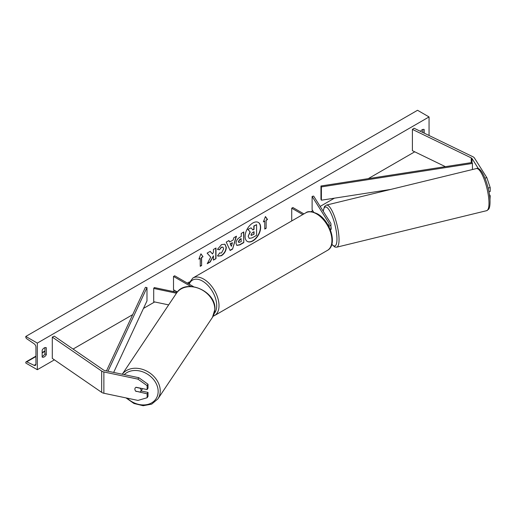 <?xml version="1.0" encoding="UTF-8"?>
<svg xmlns="http://www.w3.org/2000/svg" width="516" height="516" viewBox="0 0 516 516"><rect width="100%" height="100%" fill="white"/><g stroke="black" fill="none" stroke-linecap="round" stroke-linejoin="round"><path stroke-width="0.77" d="M478.461 168.771L472.011 158.528A2.606 1.503 0 0 0 471.405 157.98A2.606 1.503 0 0 0 471.237 157.896L412.4 129.393L412.4 150.678L445.385 166.662M484.956 178.085L486.859 177.685L490.2 187.598L490.2 191.5L488.942 191.765M490.2 187.598L488.123 188.03M486.859 177.685L474.456 158.019A5.212 3.012 0 0 0 473.243 156.916A5.212 3.012 0 0 0 472.908 156.741L414.077 128.239L412.4 129.393M489.981 199.711L490.2 195.757L489.413 194.513M489.607 195.886L490.2 195.757M136.101 391.515A3.257 2.503 32.2 0 1 134.876 389.128A3.257 2.503 32.2 0 1 135.186 388.032A3.257 2.503 32.2 0 1 136.101 387.258L147.125 389.574L147.125 385.665L148.021 384.252L138.83 377.712L104.767 370.553A2.606 1.503 180 0 1 103.813 370.204A2.606 1.503 180 0 1 103.664 370.107L54.296 336.142L52.297 337.109L52.297 358.394L101.665 392.36A5.212 3.012 180 0 0 101.975 392.553A5.212 3.012 180 0 0 103.877 393.257L137.94 400.416L147.125 397.739L147.125 393.831L136.263 391.263M148.021 384.252L148.021 388.161L147.125 389.574M147.125 397.739L148.021 396.32L148.021 392.418L141.068 390.954M138.83 377.712L137.94 379.131L103.877 371.972A5.212 3.012 180 0 1 101.975 371.268A5.212 3.012 180 0 1 101.665 371.075L52.297 337.109M148.021 392.418L147.125 393.831M137.94 379.131L147.125 385.665M168.661 304.885L153.704 301.744L153.704 288.438L176.466 293.223M177.098 292.353L154.265 287.554L153.704 288.438M193.539 286.683L174.66 275.783L173.505 276.447L173.505 289.747L177.394 291.991M173.505 276.447L190.849 286.457M328.782 226.369A4.889 2.825 0 0 0 330.943 224.028A4.889 2.825 0 0 0 330.646 223.06L313.651 196.099L312.115 196.422L312.115 209.722L313.676 212.205M330.375 229.872A4.889 2.825 0 0 0 330.943 228.549L330.943 224.028M328.266 225.408A3.257 1.883 0 0 0 329.311 224.028A3.257 1.883 0 0 0 329.118 223.383L312.115 196.422M291.721 220.958L291.721 208.193L292.869 207.529L303.924 213.908M291.721 208.193L302.769 214.579M329.918 229.891L330.84 229.672A3.257 0.839 -103.7 0 0 331.182 228.272A3.257 0.839 -103.7 0 0 330.943 226.576M247.261 241.404A10.991 6.347 120 0 0 252.64 240.798A10.991 6.347 120 0 0 259.787 231.22A10.991 6.347 120 0 0 258.252 222.37M252.872 240.933A10.991 6.347 120 0 0 260.051 231.245A10.991 6.347 120 0 0 258.368 222.435A10.991 6.347 120 0 0 252.872 222.983A10.991 6.347 120 0 0 245.687 232.664A10.991 6.347 120 0 0 247.377 241.475A10.991 6.347 120 0 0 252.872 240.933M37.32 343.095L37.32 369.708L25.8 363.051L25.8 362.496A1.464 0.845 60 0 1 26.103 361.826A1.464 0.845 60 0 1 26.742 361.845L34.159 365.341A2.767 1.6 -120 0 0 35.365 365.386A2.767 1.6 -120 0 0 35.939 364.115L35.939 347.087A2.767 1.6 -120 0 0 34.159 343.811L26.742 338.741A1.464 0.845 60 0 1 25.8 337.006L25.8 336.445L37.32 343.095L429.054 116.932L429.054 135.495M37.32 369.708L54.399 359.846M73.072 349.061L132.689 314.644M143.487 308.413L154.677 301.95M172.847 291.463L174.66 290.411M187.334 283.097L189.269 281.975M310.98 211.708L312.728 210.696M320.152 206.413L334.413 198.183M368.25 178.646L414.735 151.807M219.461 252.924L221.474 253.008L223.673 248.925L222.964 247.17L221.474 247.325L219.397 249.815L217.475 249.344L221.551 244.584L224.937 244.216L226.305 247.377C226.085 250.899 224.466 253.679 221.448 255.717L218.062 256.168L217.539 255.755L219.648 253.072M236.012 243.359L236.012 243.326C236.186 240.695 237.508 238.65 239.972 237.205L241.236 236.476L241.236 233.438L243.791 231.961L243.791 242.604L239.843 244.887L236.857 245.416L236.012 243.359M210.721 257.123L207.232 263.715L210.257 261.967L213.43 255.813L213.43 260.129L215.985 258.658L215.985 248.015L213.43 249.486L213.43 252.24L212.495 253.982L210.18 251.369L207.11 253.137L210.721 257.123M424.217 133.154L424.217 129.568A4.076 2.354 120 0 0 424.178 129.548A4.076 2.354 120 0 0 422.146 129.748A4.076 2.354 120 0 0 420.469 131.335M46.311 347.752L46.311 354.673A4.076 2.354 -60 0 1 42.196 357.091A4.076 2.354 -60 0 1 42.164 357.066L42.164 350.151A4.076 2.354 -60 0 1 44.234 347.932A4.076 2.354 -60 0 1 46.272 347.732A4.076 2.354 -60 0 1 46.311 347.752L46.234 347.713M266.14 220.3L267.527 219.506L265.45 216.552L263.373 221.899L264.76 221.1L264.76 229.085L266.14 228.285L266.14 220.3L266.14 228.285M198.854 259.148L200.93 253.808L203.001 256.755L201.621 257.555L201.621 265.534L200.24 266.333L200.24 258.348L198.854 259.148M229.62 242.03L233.187 239.972L233.838 237.708L236.476 236.186L232.574 249.093L230.13 250.505L226.227 242.101L228.949 240.527L229.62 242.03L228.814 240.611M422.836 132.483L422.836 129.445M44.924 347.629L44.924 353.873A4.076 2.354 -60 0 1 42.164 356.388M25.8 336.445L417.534 110.282L429.054 116.932M44.924 353.873L46.311 354.673M248.177 236.276L249.247 238.431L248.177 236.244L250.079 231.871L247.874 229.427L251.06 227.853L252.924 230.007L254.046 229.362L254.046 226.131L256.607 224.654L256.607 235.322L252.234 237.837L249.202 238.405M251.06 227.853L247.874 229.427M252.769 229.833L253.814 229.227L253.814 225.995L256.607 224.654M250.079 231.871L248.106 229.562M248.177 236.244L250.312 232.006M265.908 228.149L264.76 228.814M263.508 221.558L264.76 221.1M265.908 220.171L267.527 219.506M267.294 219.371L265.398 216.681M200.879 253.93L203.001 256.755M202.775 256.62L201.621 257.555M201.388 257.42L201.621 265.534M200.24 266.069L201.388 265.405M198.989 258.806L200.24 258.348M210.102 251.408L212.495 253.982M213.43 259.864L215.985 258.658M215.759 258.522L215.759 248.144M207.432 263.328L210.031 261.831L213.43 255.813M243.558 232.09L243.791 242.604M243.558 242.468L239.611 244.752L236.747 245.345M241.236 238.785L240.024 239.489L238.566 241.714L238.876 242.52L241.236 241.598L241.004 238.656L239.798 239.353L238.334 241.578L238.766 242.443M224.821 244.152L226.079 247.241C225.853 250.77 224.234 253.55 221.216 255.581L217.952 256.097M222.841 247.112L221.241 247.19L219.397 249.815M219.165 249.686L217.507 249.28M236.147 236.373L232.574 249.093M232.342 248.957L230.033 250.292M232.406 242.707L230.123 243.758L231.374 246.306L232.406 242.707L230.349 243.894L231.374 246.306M250.982 234.709L251.26 235.431L254.046 234.238L254.046 231.678L252.356 232.651L250.982 234.709M251.157 235.348L254.046 234.238M253.814 234.103L253.814 231.813M135.766 391.154L140.139 392.076A3.257 2.574 -146.2 0 0 140.694 391.521L142.029 389.522A3.257 2.574 -146.2 0 0 142.371 388.574M140.694 391.521A3.257 2.574 -146.2 0 0 141.049 390.354A3.257 2.574 -146.2 0 0 140.197 388.258L135.908 387.355M135.237 387.948A3.257 2.574 -146.2 0 0 134.921 389.064M472.011 158.528L472.011 162.521L320.958 185.992L320.958 199.299L321.384 200.202L321.384 186.902L320.958 185.992M390.715 189.43L321.384 200.202M472.011 162.521L472.43 163.43L472.43 169.532M472.43 163.43L321.384 186.902M106.464 370.914L145.415 287.341L146.989 287.586L146.989 300.886L113.649 372.423M107.999 371.236L146.989 287.586M471.237 157.896L471.237 162.643M103.877 371.972L103.877 393.257M101.665 371.075L101.665 392.36M329.118 223.383L329.118 224.673M327.441 250.376A21.672 12.513 -120 0 0 330.762 233.013A21.672 12.513 -120 0 0 316.605 213.914A21.672 12.513 -120 0 0 305.769 212.844L192.861 278.034A21.672 12.513 60 0 1 203.691 279.104A21.672 12.513 60 0 1 217.849 298.203A21.672 12.513 60 0 1 214.527 315.566L327.441 250.376C337.974 244.913 330.298 220.667 317.417 213.837C311.664 211.302 307.781 210.973 305.769 212.844M214.314 313.373A20.04 11.571 -120 0 0 215.043 296.984A20.04 11.571 -120 0 0 202.543 281.104A20.04 11.571 -120 0 0 189.224 284.187M488.949 201.382A21.672 5.566 -103.7 0 0 484.118 179.117A21.672 5.566 -103.7 0 0 476.41 168.564C481.634 165.875 489.484 186.424 490.019 200.421C490.187 207.219 488.975 208.819 488.594 209.283L486.665 210.676A21.672 5.566 -103.7 0 0 488.949 201.382M476.41 168.564L326.467 205.078A21.672 5.566 76.3 0 1 334.175 215.63A21.672 5.566 76.3 0 1 339.006 237.889A21.672 5.566 76.3 0 1 336.722 247.19L486.665 210.676M331.859 244.21A20.04 5.147 -103.7 0 0 336.922 237.379A20.04 5.147 -103.7 0 0 330.356 212.07A20.04 5.147 -103.7 0 0 323.293 211.405M34.159 365.341L35.933 364.322M26.742 361.845L35.939 356.537M42.164 352.944L44.924 351.351M124.24 374.648A20.04 15.809 33.8 0 1 145.396 372.984A20.04 15.809 33.8 0 1 158.154 391.67A20.04 15.809 33.8 0 1 147.125 404.563A20.04 15.809 33.8 0 1 127.155 398.146M125.988 397.901L133.954 403.48L143.126 405.718L151.691 404.131L157.89 398.926A21.672 17.093 -146.2 0 0 160.244 391.154A21.672 17.093 -146.2 0 0 145.325 370.43A21.672 17.093 -146.2 0 0 122.286 374.235M122.266 374.229L176.44 293.262A21.672 17.093 33.8 0 1 199.486 288.683A21.672 17.093 33.8 0 1 214.817 309.594A21.672 17.093 33.8 0 1 212.463 317.359L157.89 398.926M213.16 316.198L214.527 315.566M188.553 283.8L192.861 278.034M326.467 205.078L324.538 206.465L323.171 211.205M331.794 244.442L334.942 247.087L336.722 247.19M44.924 350.957L42.164 352.551M35.939 356.143L26.103 361.826M176.44 293.262C185.476 277.872 216.301 291.043 214.914 309.297L212.463 317.359"/></g></svg>
